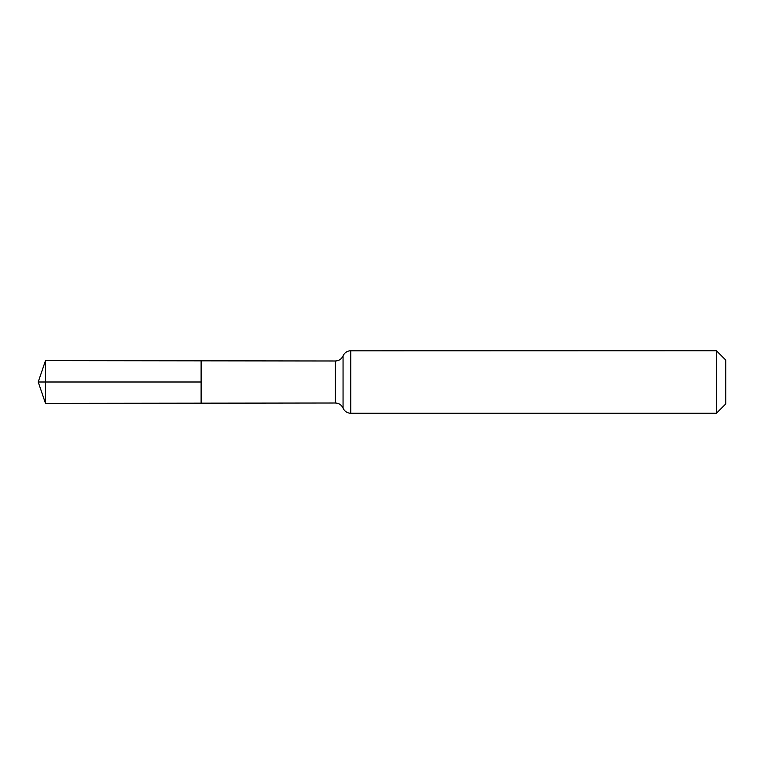 <?xml version="1.0" encoding="UTF-8"?>
<svg xmlns="http://www.w3.org/2000/svg" width="764" height="764" viewBox="0 0 764 764"><rect width="100%" height="100%" fill="white"/><g stroke="black" fill="none" stroke-linecap="round" stroke-linejoin="round"><path stroke-width="1.15" d="M201.113 382L201.113 360.828L45.496 360.646L45.496 403.354L201.113 403.172L201.113 360.828L335.358 360.99L335.358 403.01L201.113 403.172L201.113 382M716.422 350.743L716.422 413.257L725.8 403.879L725.8 360.121L716.422 350.743L349.578 350.829C346.512 351.364 344.344 353.044 343.055 355.871L342.501 356.96C340.82 359.558 338.442 360.894 335.358 360.99M45.496 360.646L38.2 382L201.113 382L38.2 382L45.496 403.354M716.422 413.257L350.743 413.257L350.743 350.743M350.743 413.257L349.578 413.171C346.512 412.636 344.344 410.956 343.055 408.129L343.055 355.871M343.055 408.129L342.501 407.04C340.82 404.442 338.442 403.106 335.358 403.01"/></g></svg>
